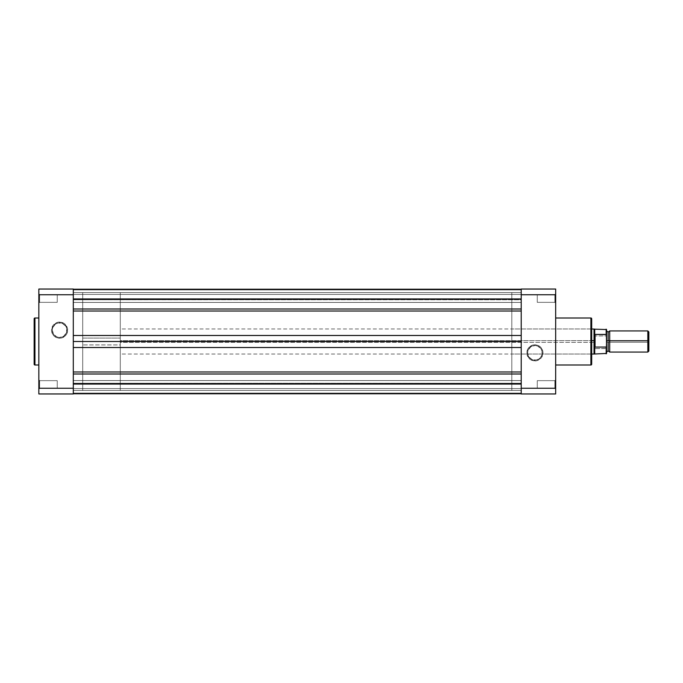 <?xml version="1.0" encoding="UTF-8"?>
<svg xmlns="http://www.w3.org/2000/svg" width="683" height="683" viewBox="0 0 683 683"><rect width="100%" height="100%" fill="white"/><g stroke="black" fill="none" stroke-linecap="round" stroke-linejoin="round"><path stroke-width="0.51" stroke-dasharray="3.42 2.56" d="M39.631 294.518L39.631 302.347L38.846 303.132L38.846 293.733L39.631 294.518L39.631 302.347L38.846 303.132L38.846 293.733L39.631 294.518L57.252 294.518L57.252 302.347L39.631 302.347L39.631 294.518L57.252 294.518L57.252 302.347L39.631 302.347L39.631 294.518L39.631 302.347L57.252 302.347L57.252 294.518L39.631 294.518L39.631 302.347L57.252 302.347L57.252 294.518L57.252 302.347L57.252 294.518L39.631 294.518L38.846 293.733L38.846 303.132L38.846 293.827L38.846 303.132L39.631 302.347L39.631 294.518L38.846 293.733L38.846 303.132L39.631 302.347L39.631 294.518M39.631 380.653L39.631 388.482L38.846 389.267L38.846 379.868L39.631 380.653L39.631 388.482L38.846 389.267L38.846 379.868L39.631 380.653L57.252 380.653L57.252 388.482L39.631 388.482L39.631 380.653L57.252 380.653L57.252 388.482L39.631 388.482L39.631 380.653L39.631 388.482L57.252 388.482L57.252 380.653L39.631 380.653L39.631 388.482L57.252 388.482L57.252 380.653L57.252 388.482L57.252 380.653L39.631 380.653L38.846 379.868L38.846 389.267L38.846 379.961L38.846 389.267L39.631 388.482L39.631 380.653L38.846 379.868L38.846 389.267L39.631 388.482L39.631 380.653M59.6 337.436A7.291 7.291 0 0 1 52.301 330.145A7.291 7.291 0 0 1 59.6 322.854L59.6 322.069A8.076 8.076 0 0 0 51.524 330.145A8.076 8.076 0 0 0 59.6 338.222L59.6 337.436A7.291 7.291 0 0 1 52.301 330.145A7.291 7.291 0 0 1 59.6 322.854A7.291 7.291 0 0 0 52.301 330.145A7.291 7.291 0 0 0 59.6 337.436A7.291 7.291 0 0 0 66.891 330.145A7.291 7.291 0 0 0 59.6 322.854A7.291 7.291 0 0 1 66.891 330.145A7.291 7.291 0 0 1 59.6 337.436L56.809 336.881L53.53 334.2L52.301 330.145L52.864 327.353L55.545 324.084L58.175 322.991L62.392 323.409L65.662 326.09L66.755 328.719L66.336 332.937L63.656 336.207L59.6 337.436L59.6 338.222L61.171 338.068L65.312 335.857L67.523 331.725L67.523 328.566L65.312 324.434L61.171 322.222L56.51 322.683L52.881 325.654L51.524 330.145L52.139 333.236L53.889 335.857L56.51 337.607L59.6 338.222A8.076 8.076 0 0 0 67.677 330.145A8.076 8.076 0 0 0 59.6 322.069L59.6 322.854A7.291 7.291 0 0 1 66.891 330.145A7.291 7.291 0 0 1 59.6 337.436M38.846 364.995L38.846 318.005L38.846 364.995M73.303 390.437L82.703 390.437L82.703 292.563L73.303 292.563L73.303 390.437L73.303 292.563L73.303 390.437L73.303 292.563L82.703 292.563L82.703 390.437L82.703 292.563L82.703 390.437L73.303 390.437L521.214 390.437L521.214 292.563L73.303 292.563L73.303 390.437L73.303 289.242L73.303 299.308L521.214 299.308L521.214 299.769L73.303 299.769L73.303 299.308L521.214 299.47L73.303 299.769L73.303 289.233L73.303 390.206L73.303 292.563L521.214 292.563L521.214 390.437L521.214 289.233L521.214 390.437L73.303 390.437M73.303 289.037L73.303 393.963L38.846 393.963L38.846 289.037L73.303 289.037L38.846 289.037L38.846 294.74L73.303 294.74L73.303 388.26L38.846 388.26L38.846 294.74L73.303 294.74L73.303 289.037M34.935 364.995L34.935 318.005L34.935 364.995M57.252 388.482L57.252 380.653L57.252 388.482M57.252 302.347L57.252 294.518L57.252 302.347M73.303 388.26L73.303 393.963L38.846 393.963L38.846 388.26L73.303 388.26M73.303 294.416L73.303 302.441L521.214 302.441L521.214 294.416L73.303 294.416L73.303 302.441L521.214 302.441L521.214 294.416L73.303 294.416L73.303 302.441L73.303 294.416L73.303 302.441L73.303 294.416L521.214 294.416L521.214 302.441L521.214 294.493L521.214 302.441L73.303 302.441L73.303 294.416L521.214 294.416L521.214 302.441L73.303 302.441L73.303 294.416M73.303 380.559L73.303 388.584L521.214 388.584L521.214 380.559L73.303 380.559L73.303 388.584L521.214 388.584L521.214 380.559L73.303 380.559L73.303 388.584L73.303 380.559L73.303 388.584L73.303 380.559L521.214 380.559L521.214 388.584L521.214 380.636L521.214 388.584L73.303 388.584L73.303 380.559L521.214 380.559L521.214 388.584L73.303 388.584L73.303 380.559M521.214 393.758L73.303 393.758L521.214 393.767L521.214 347.519L521.214 393.767L521.214 383.231L521.214 393.066L521.214 383.53L73.303 383.53L73.303 393.767L73.303 383.24L73.303 393.767L73.303 393.066L521.214 393.066L521.214 383.53L73.303 383.231L73.303 383.692L521.214 383.692L73.303 383.692L73.303 393.758L521.214 393.758L73.303 393.767L521.214 393.758L73.303 393.758L73.303 347.519L73.303 393.767L73.303 383.692L521.214 383.692L521.214 393.758L521.214 393.066L73.303 393.066L73.303 383.53L521.214 383.231L521.214 383.692L73.303 383.692L73.303 383.231L521.214 383.53L521.214 393.066L73.303 393.066L73.303 393.767L521.214 393.767L73.303 393.767L73.303 393.066L521.214 393.066L521.214 393.767M73.303 384.068L73.303 347.519L73.303 374.002L521.214 374.002L521.214 371.979L521.214 374.002L73.303 374.002L73.303 384.068L521.214 384.068L73.303 384.068M521.214 371.979L521.214 341.5L521.214 371.979L73.303 371.979L521.214 371.979M73.303 347.519L73.303 311.021L73.303 341.5L521.214 341.5L521.214 335.481L521.214 341.5L73.303 341.5L73.303 347.519L521.214 347.519L73.303 347.519M521.214 335.481L521.214 308.998L521.214 335.481L73.303 335.481L521.214 335.481M73.303 311.021L73.303 289.233L73.303 308.998L521.214 308.998L521.214 298.932L521.214 308.998L73.303 308.998L73.303 311.021L521.214 311.021L73.303 311.021M521.214 289.242L73.303 289.242L73.303 299.308L521.214 299.308L521.214 289.242L73.303 289.242L521.214 289.233L521.214 289.934L73.303 289.934L73.303 299.47L521.214 299.47L521.214 289.934L73.303 289.934L73.303 289.233L73.303 289.934L521.214 289.934L521.214 289.233L73.303 289.233L521.214 289.242L521.214 299.308L73.303 299.308L73.303 299.769L521.214 299.769L521.214 299.308L73.303 299.308L73.303 289.242L521.214 289.233L521.214 298.932L521.214 289.233L73.303 289.242M73.303 289.934L521.214 289.934L521.214 299.47L73.303 299.47L73.303 289.934M73.303 299.769L521.214 299.47L73.303 299.769M521.214 298.932L73.303 298.932L521.214 298.932M554.886 302.347L554.886 294.518L555.663 293.733L555.663 303.132L554.886 302.347L554.886 294.518L555.663 293.733L555.663 303.132L554.886 302.347L537.265 302.347L537.265 294.518L554.886 294.518L554.886 302.347L537.265 302.347L537.265 294.518L554.886 294.518L554.886 302.347L554.886 294.518L537.265 294.518L537.265 302.347L554.886 302.347L554.886 294.518L537.265 294.518L537.265 302.347L537.265 294.518L537.265 302.347L554.886 302.347L555.663 303.132L555.663 293.733L555.663 303.039L555.663 293.733L554.886 294.518L554.886 302.347L555.663 303.132L555.663 293.733L554.886 294.518L554.886 302.347M554.886 388.482L554.886 380.653L555.663 379.868L555.663 389.267L554.886 388.482L554.886 380.653L555.663 379.868L555.663 389.267L554.886 388.482L537.265 388.482L537.265 380.653L554.886 380.653L554.886 388.482L537.265 388.482L537.265 380.653L554.886 380.653L554.886 388.482L554.886 380.653L537.265 380.653L537.265 388.482L554.886 388.482L554.886 380.653L537.265 380.653L537.265 388.482L537.265 380.653L537.265 388.482L554.886 388.482L555.663 389.267L555.663 379.868L555.663 389.173L555.663 379.868L554.886 380.653L554.886 388.482L555.663 389.267L555.663 379.868L554.886 380.653L554.886 388.482M591.683 364.21L591.683 318.79L591.683 341.5L591.683 328.19L590.906 328.967L590.906 354.033L590.906 328.967L591.683 328.19L591.683 354.81L590.906 354.033L511.815 354.033L511.815 328.967L590.906 328.967L590.906 354.033L590.906 328.967L511.815 328.967L511.815 354.033L590.906 354.033L591.683 354.81L591.683 328.19L591.683 364.099M534.917 345.564A7.291 7.291 0 0 1 542.208 352.855A7.291 7.291 0 0 1 534.917 360.146L534.917 360.931A8.076 8.076 0 0 0 542.994 352.855A8.076 8.076 0 0 0 534.917 344.778L534.917 345.564A7.291 7.291 0 0 1 542.208 352.855A7.291 7.291 0 0 1 534.917 360.146A7.291 7.291 0 0 0 542.208 352.855A7.291 7.291 0 0 0 534.917 345.564A7.291 7.291 0 0 0 527.617 352.855A7.291 7.291 0 0 0 534.917 360.146A7.291 7.291 0 0 1 527.617 352.855A7.291 7.291 0 0 1 534.917 345.564L537.709 346.119L540.979 348.8L542.071 351.429L541.653 355.647L540.074 358.012L536.334 360.009L532.125 359.591L528.847 356.91L527.617 352.855L528.172 350.063L530.862 346.793L534.917 345.564L534.917 344.778L533.338 344.932L529.205 347.143L526.994 351.275L526.994 354.434L529.205 358.566L533.338 360.778L538.008 360.317L541.628 357.346L542.994 352.855L542.379 349.764L540.629 347.143L538.008 345.393L534.917 344.778A8.076 8.076 0 0 0 526.841 352.855A8.076 8.076 0 0 0 534.917 360.931L534.917 360.146A7.291 7.291 0 0 1 527.617 352.855A7.291 7.291 0 0 1 534.917 345.564M521.214 292.563L511.815 292.563L511.815 390.437L521.214 390.437L521.214 292.563L521.214 390.437L521.214 292.563L521.214 390.437L511.815 390.437L511.815 292.563L511.815 390.437L511.815 292.563L521.214 292.563M555.663 318.005L555.663 364.995L555.663 318.005M521.214 393.963L521.214 289.037L555.663 289.037L555.663 393.963L521.214 393.963L555.663 393.963L555.663 388.26L521.214 388.26L521.214 294.74L555.663 294.74L555.663 388.26L521.214 388.26L521.214 393.963M590.906 318.005L590.906 364.995L590.906 318.005M591.683 341.5L591.683 354.75L591.683 341.5M511.815 328.967L511.815 354.033L511.815 328.967M537.265 294.518L537.265 302.347L537.265 294.518M537.265 380.653L537.265 388.482L537.265 380.653M521.214 294.74L521.214 289.037L555.663 289.037L555.663 294.74L521.214 294.74M648.85 331.947L648.85 342.174L647.834 342.243L647.834 330.931L647.834 342.243L609.697 342.243L609.697 352.069L609.697 342.243L608.135 342.157L608.135 332.126L608.135 342.157L609.697 342.243L609.697 330.956L609.697 340.757M606.564 329.582L606.564 352.044L606.564 340.757L606.564 352.044L606.564 342.243L608.135 342.157L608.135 350.9L608.135 342.157L606.564 342.243L606.564 352.069M648.85 331.972L648.85 342.174L647.834 342.243L647.834 352.069L647.834 342.243L609.697 342.243L609.697 330.931M594.423 346.793L594.039 342.379L594.039 354.033L594.722 329.163L595.055 348.578L595.055 335.908L606.171 335.908L606.171 329.163L606.171 335.908L594.816 335.976L594.039 342.379L594.039 328.967L594.039 342.379L120.285 342.379L120.285 328.967L120.285 340.621L591.683 340.621L120.285 340.621L120.285 390.42L120.285 292.563L120.285 344.932L82.703 344.932L82.703 292.563L82.703 338.068L120.285 338.068L82.703 338.068L82.703 390.42L82.703 292.58L82.703 390.437L82.703 344.932L120.285 344.932L120.285 390.437L120.285 292.58L120.285 354.033L120.285 342.379L594.039 342.379L594.082 343.908M606.171 348.578L606.171 353.837L606.171 348.578L595.055 348.578L594.722 348.099L594.722 353.837L594.722 348.099L595.055 348.578L606.376 348.467L606.564 342.243L606.564 353.418M606.564 336.779L606.564 335.216M606.564 342.243L606.504 336.275M606.564 340.757L606.564 330.931M606.564 336.582L606.291 335.942M606.564 329.556L606.564 336.702M606.564 347.784L606.564 353.444M521.214 383.231L73.303 383.231L521.214 383.231M591.683 328.967L120.285 328.967M120.285 292.563L82.703 292.563M120.285 390.437L82.703 390.437M591.683 354.033L120.285 354.033"/><path stroke-width="1.02" d="M34.15 318.79L34.15 364.21A0.785 0.785 0 0 0 34.935 364.995L34.935 318.005A0.785 0.785 0 0 0 34.15 318.79L34.15 364.21A0.785 0.785 0 0 0 34.935 364.995L38.846 364.995L34.935 364.995L34.935 318.005L38.846 318.005L34.935 318.005A0.785 0.785 0 0 0 34.15 318.79L34.15 318.901M73.303 388.26L73.303 289.037L38.846 289.037L38.846 393.963L73.303 393.963L73.303 388.26L38.846 388.26L38.846 294.74L73.303 294.74L73.303 388.26L38.846 388.26L38.846 393.963L73.303 393.963L73.303 388.26M38.846 289.037L73.303 289.037L73.303 294.74L38.846 294.74L38.846 289.037M521.214 384.068L73.303 384.068L521.214 384.068M73.303 393.767L521.214 393.767L73.303 393.767M73.303 374.002L521.214 374.002L73.303 374.002M73.303 371.979L521.214 371.979L73.303 371.979M521.214 347.519L73.303 347.519L521.214 347.519M73.303 341.5L521.214 341.5L73.303 341.5M73.303 335.481L521.214 335.481L73.303 335.481M521.214 311.021L73.303 311.021L521.214 311.021M73.303 308.998L521.214 308.998L73.303 308.998M73.303 298.932L521.214 298.932L73.303 298.932M591.683 364.21L591.683 318.79A0.785 0.785 0 0 0 590.906 318.005L590.906 364.995A0.785 0.785 0 0 0 591.683 364.21L591.683 318.79A0.785 0.785 0 0 0 590.906 318.005L555.663 318.005L590.906 318.005L590.906 364.995L555.663 364.995L590.906 364.995A0.785 0.785 0 0 0 591.683 364.21L591.683 364.099M521.214 294.74L521.214 393.963L555.663 393.963L555.663 289.037L521.214 289.037L521.214 294.74L555.663 294.74L555.663 388.26L521.214 388.26L521.214 294.74L555.663 294.74L555.663 289.037L521.214 289.037L521.214 294.74M555.663 393.963L521.214 393.963L521.214 388.26L555.663 388.26L555.663 393.963M606.564 330.931L608.135 332.1L609.697 330.931L609.697 340.757L647.834 340.757L647.834 330.931L609.697 330.931L609.697 340.757L608.135 340.843L608.135 332.1L608.135 340.843L609.697 340.757L609.697 352.044L609.697 342.243M608.135 342.157L608.135 350.874L608.135 342.157M648.85 351.028L648.85 340.826L647.834 340.757L648.85 340.826L648.85 331.947L647.834 330.931L647.834 352.069L647.834 340.757L609.697 340.757L609.697 352.069L608.135 350.9L606.564 352.069L606.564 346.742M606.41 346.938L606.564 340.757L608.135 340.843L606.564 340.757L606.564 329.582M591.683 354.033L594.039 354.033L594.039 340.621L594.039 354.033L606.564 353.444L606.564 346.298L606.171 353.837L606.171 347.092L595.055 347.092L594.722 346.58L594.722 353.837L594.039 340.621L591.683 340.621L594.039 340.621L594.039 328.967L594.082 342.157L594.816 347.024L594.816 334.482L594.039 340.621L594.816 334.482L595.055 347.092L595.055 334.422L595.055 347.092L606.325 347.041M606.564 353.418L606.564 352.104M606.564 335.029L606.564 336.779M606.291 348.543L606.547 348.023M594.082 343.908L594.423 346.793M606.564 346.298L606.376 334.533L595.055 334.422L606.171 334.422L606.171 329.163L606.564 335.216L606.564 329.556L594.722 329.163L594.722 334.901L594.722 329.163L591.683 328.967M609.697 352.069L647.834 352.069L648.85 351.053L648.85 331.972M73.303 289.233L521.214 289.233"/></g></svg>
